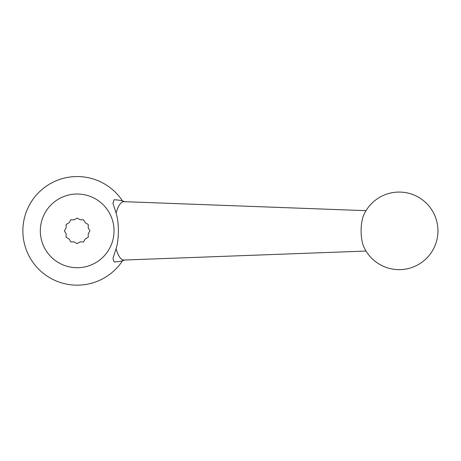 <?xml version="1.0" encoding="UTF-8"?>
<svg xmlns="http://www.w3.org/2000/svg" width="461" height="461" viewBox="0 0 461 461"><rect width="100%" height="100%" fill="white"/><g stroke="black" fill="none" stroke-linecap="round" stroke-linejoin="round"><path stroke-width="0.69" d="M362.536 218.589A20.117 6.88 90 0 0 361.107 230.857A20.117 6.88 90 0 0 363.862 246.952A38.793 38.793 0 0 0 437.95 230.857A38.793 38.793 0 0 0 363.862 214.763A20.117 6.88 90 0 0 362.536 218.589M366.034 210.665L124.142 201.676A29.187 9.981 90 0 0 116.103 213.057C119.122 222.375 119.145 239.259 116.103 248.658A29.187 9.981 90 0 0 124.142 260.039L366.034 251.049M116.103 213.057L112.968 203.359L114.028 199.797A31.06 31.06 0 0 1 124.724 201.693M124.724 260.021A31.06 31.06 0 0 1 114.028 261.917L112.968 258.356L116.103 248.658M122.54 260.73A54.312 54.312 0 0 1 29.371 256.616A54.312 54.312 0 0 1 77.183 176.546A54.312 54.312 0 0 1 122.54 200.984M77.183 194.006A36.851 36.851 0 0 1 109.096 249.286A36.851 36.851 0 0 1 45.264 249.286A36.851 36.851 0 0 1 77.183 194.006M64.413 230.857L66.125 233.819L66.125 237.242L69.087 238.954L70.798 241.916L74.215 241.916L77.183 243.621L80.145 241.916L83.562 241.916L85.273 238.954L88.235 237.242L88.235 233.819L89.947 230.857L88.235 227.895L88.235 224.472L85.273 222.767L83.562 219.799L80.145 219.799L77.183 218.093L74.215 219.799L70.798 219.799L69.087 222.767L66.125 224.472L66.125 227.895L64.413 230.857"/></g></svg>

